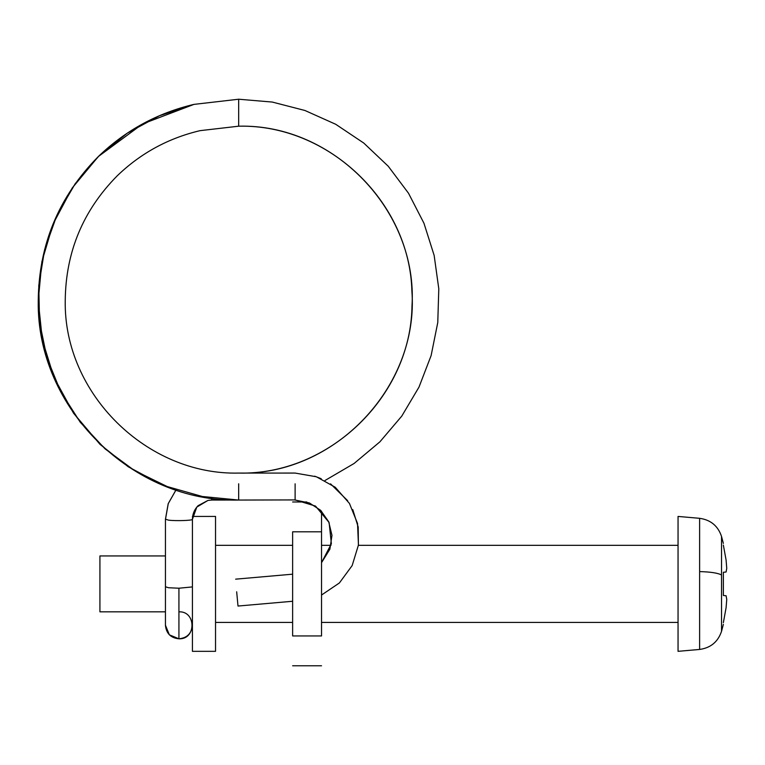 <?xml version="1.0" encoding="UTF-8"?>
<svg xmlns="http://www.w3.org/2000/svg" width="765" height="765" viewBox="0 0 765 765"><rect width="100%" height="100%" fill="white"/><g stroke="black" fill="none" stroke-linecap="round" stroke-linejoin="round"><path stroke-width="1.15" d="M292.632 635.954C292.632 675.323 292.632 675.323 292.632 635.954L292.632 531.809C292.632 492.44 292.632 492.44 292.632 531.809L321.53 531.809L321.53 635.954C321.53 675.323 321.53 675.323 321.53 635.954L292.632 635.954M321.53 511.192L321.53 531.809M165.441 611.828L99.919 611.828L99.919 555.935L165.441 555.935M192.417 516.432L215.539 516.432L215.539 651.331L192.417 651.331L192.417 519.196M699.621 649.447C710.647 647.907 717.952 641.873 721.529 631.345L721.529 574.993C717.943 573.023 710.637 571.885 699.621 571.598L699.621 649.447L678.048 651.331L678.048 516.432L699.621 518.316C710.647 519.856 717.952 525.89 721.529 536.418L723.365 543.408M723.365 595.495L726.09 595.753L726.75 599.435L726.09 607.716L726.75 599.435L726.09 595.753L723.365 595.495L723.365 572.268L726.09 572.01L726.75 568.328L726.09 560.047L723.365 545.11C723.365 542.854 723.365 542.854 723.365 545.11L726.09 560.047L726.75 568.328L726.09 572.01L723.365 572.268M726.09 607.716L723.365 622.653C723.365 624.909 723.365 624.909 723.365 622.653L726.09 607.716M236.672 591.785L238.001 606.043L236.672 591.785M324.962 480.525L354.08 463.485L379.928 441.807L401.778 416.103L419 387.09L431.116 355.601L437.771 322.534L438.794 288.807L434.147 255.395L423.953 223.237L408.51 193.239L388.266 166.263L363.767 143.055L335.739 124.293L304.948 110.495L272.283 102.061L238.67 99.221L272.283 102.061L304.948 110.495L335.739 124.293L363.767 143.055L388.266 166.263L408.51 193.239L423.953 223.237L434.147 255.395L438.794 288.807L437.771 322.534L431.116 355.601L419 387.09L401.778 416.103L379.928 441.807L354.08 463.485L324.962 480.525M321.53 595.036L339.392 582.959L352.158 565.584L358.46 544.967L357.523 523.442L349.452 503.447L335.233 487.248L316.385 476.767L295.118 473.066L238.67 473.076C329.017 475.275 410.862 396.385 411.991 306.019C418.072 211.159 333.693 123.614 238.67 126.196C328.242 124.054 409.638 201.549 411.895 291.121C419.249 386.688 334.477 475.725 238.67 473.076L238.67 473.076C147.463 475.371 63.591 394.109 65.235 300.626C65.713 252.01 83.05 210.404 117.246 175.797C140.693 153.21 168.29 138.169 200.028 130.662L238.67 126.196L238.67 99.221L194.023 104.375L159.369 115.764L127.315 133.12L98.934 155.974L75.219 183.677L56.906 215.214L44.638 249.562L38.776 285.546L39.55 321.989L46.914 357.695L60.626 391.498L80.249 422.232L105.111 448.902L134.439 470.532L167.191 486.55L202.295 496.495L238.67 500.052L295.118 499.918L315.524 506.086L329.113 522.524L331.369 543.743L321.53 562.686M165.441 625.225L169.361 634.826L178.924 638.804C196.328 639.636 196.328 610.986 178.924 611.828M699.621 571.598L699.621 518.316M721.529 574.993L721.529 536.418M295.118 483.815L295.118 499.918M238.67 483.796L238.67 499.918M211.685 498.168L211.685 500.052L207.975 500.425L198.097 505.675C194.406 509.48 192.512 514.032 192.417 519.33L196.777 507.109L207.975 500.425M192.359 519.454C191.843 520.563 175.51 521.051 168.587 520.162L165.498 519.196L168.262 503.619L176.065 489.849L168.204 503.666L165.431 519.32L168.204 503.666L176.055 489.849L160.114 483.824L128.262 466.784L99.986 444.322L73.536 413.196L53.933 377.355L42.333 339.832L38.25 300.769L41.884 261.668L53.062 224.011L72.254 187.951L98.35 156.529L142.596 123.911L194.023 104.365C157.351 113.038 125.46 130.423 98.35 156.529C58.838 196.509 38.805 244.59 38.25 300.769C36.347 408.797 133.282 502.71 238.67 500.052L211.685 500.052M165.498 586.793L168.587 587.75L178.924 588.218L192.417 586.918M165.441 519.32L165.441 625.311C166.273 633.477 170.767 637.972 178.924 638.804L178.924 588.218M292.632 501.983L306.803 501.983M292.632 665.779L321.53 665.779M215.539 545.34L292.632 545.34M321.53 545.34L331.006 545.34M352.78 509.605L358.202 527.066L358.403 545.34L678.048 545.34M215.539 622.423L292.632 622.423M321.53 622.423L678.048 622.423M721.529 631.345L723.365 624.355M292.632 601.261L238.001 606.043M292.632 574.18L235.649 579.162M321.53 562.677L329.878 549.184L331.972 535.357L328.701 521.759L320.65 510.322L309.414 502.968L295.118 500.052M238.67 473.076L238.03 473.076M178.924 638.804C187.09 637.972 191.585 633.477 192.417 625.311M314.664 476.184L321.204 478.699M330.566 483.843L347.645 500.673"/></g></svg>
